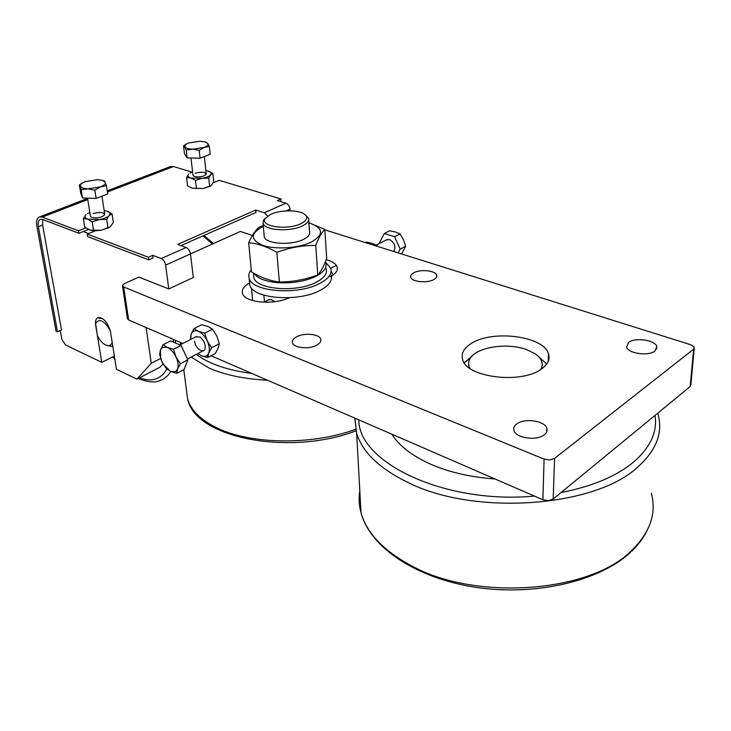 <?xml version="1.0" encoding="UTF-8"?>
<svg xmlns="http://www.w3.org/2000/svg" width="731" height="731" viewBox="0 0 731 731"><rect width="100%" height="100%" fill="white"/><g stroke="black" fill="none" stroke-linecap="round" stroke-linejoin="round"><path stroke-width="1.1" d="M541.479 368.954C521.505 384.424 466.296 377.434 462.641 359.561C460.969 353.658 463.682 348.395 470.801 343.771C491.424 329.453 543.763 335.821 548.506 353.868C550.187 359.314 547.839 364.349 541.479 368.954M654.958 351.008C648.607 356.426 628.002 353.512 626.568 347.07L628.523 342.446C634.956 337.165 655.204 339.988 656.794 346.467L654.958 351.008M544.22 434.799C536.673 441.159 515.702 438.125 513.93 430.513C513.208 428.074 514.14 425.881 516.716 423.934C524.374 417.766 544.915 420.69 546.843 428.329C547.565 430.705 546.697 432.862 544.22 434.799M433.976 279.47C427.48 283.464 411.772 281.938 410.795 277.277C410.347 275.669 411.288 274.207 413.627 272.882C420.17 268.981 435.621 270.461 436.699 275.139C437.147 276.702 436.243 278.145 433.976 279.47M317.007 345.059C309.524 349.601 293.688 348.139 292.528 342.848C291.961 340.683 293.25 338.709 296.402 336.918C303.932 332.477 319.484 333.903 320.735 339.202C321.32 341.304 320.077 343.259 317.007 345.059M331.125 271.484L333.318 274.847M95.167 230.886L94.491 230.74M324.856 229.881L690.914 344.794L694.167 346.841L693.646 349.162L554.582 458.383L549.767 459.963L544.092 459.114L123.676 286.954L122.47 285.364L124.526 283.555L138.881 277.095L168.77 288.955L193.322 277.497L190.48 253.931C189.877 250.751 188.443 248.604 186.158 247.489L177.606 244.401L255.749 210.062L264.33 212.767L267.656 216.029M211.095 355.75L542.895 499.757L548.46 500.653L553.184 499.035L690.174 386.525L690.886 384.561L694.258 348.477M194.62 341.34C195.223 348.303 203.684 354.307 205.046 348.678L205.21 345.882C204.552 342.062 202.779 339.12 199.91 337.073L195.844 336.808M192.966 175.038L193.596 176.043C196.392 177.249 199.883 177.194 204.068 175.869L206.115 174.471C205.475 171.986 201.829 171.566 195.186 173.192M90.397 215.974L91.147 217.061C93.979 218.277 97.598 218.167 101.984 216.723L104.56 214.951C104.113 212.2 100.33 211.734 93.203 213.571M83.343 218.542L85.984 214.722C84.303 216.54 84.833 218.002 87.583 219.117L99.279 219.547L92.188 221.785L87.583 219.117L83.343 218.542L84.75 227.177L90.132 230.119L100.96 230.302L95.487 230.758L90.763 230.274M108.946 227.688L100.96 230.302L110.153 226.902L113.351 222.425L112.053 213.827L109.211 215.563C110.81 213.744 110.226 212.292 107.439 211.213L104.149 210.51M89.831 212.438L87.592 213.525M106.424 210.912L112.053 213.827M109.211 215.563L106.662 219.391L99.279 219.547C103.985 218.706 107.302 217.381 109.211 215.563M107.996 228.063L106.662 219.391M93.577 230.475L92.188 221.785M95.487 230.758L87.236 234.121L148.366 257.257L152.715 255.338L161.249 258.546C163.534 259.706 164.987 261.89 165.626 265.106L168.77 288.955M290.152 210.839L290.024 209.148C289.567 206.142 288.206 204.15 285.94 203.172L277.36 200.568L280.996 198.969L219.236 180.329L213.169 182.796M210.19 186.286L203.172 188.525L192.299 188.251M186.542 177.615L188.571 174.225C187.31 175.796 188.086 177.057 190.892 177.999L202.03 178.318L195.506 180.365L190.892 177.999L186.542 177.615L187.52 185.82L192.089 188.187L203.172 188.525L211.14 185.683L213.717 181.599L212.84 173.411L210.702 174.837C211.844 173.329 211.122 172.114 208.518 171.191L212.84 173.411M192.07 172.123L173.475 166.513L170.003 166.723M88.378 229.452L78.921 233.28L42.709 219.501L40.634 219.309C38.487 220.095 37.729 222.562 38.359 226.711L57.502 331.81L56.031 331.125L36.852 226.126C36.057 220.936 37.007 217.838 39.702 216.86L42.27 217.107L78.509 230.813L85.746 227.898M192.6 171.931L189.996 173.101M208.225 171.1L205.877 170.606M210.702 174.837L208.755 178.236L202.03 178.318C206.325 177.569 209.221 176.409 210.702 174.837M209.66 186.478L208.755 178.236M196.456 188.616L195.506 180.365M190.416 339.568L191.156 334.104L190.663 339.44M193.98 328.639L198.412 331.353C194.921 330.046 192.5 330.96 191.156 334.104L193.98 328.639L201.729 324.747L207.997 326.501L212.483 329.197L216.815 335.995L219.309 343.725L218.194 348.184L215.279 353.548L207.631 357.578L201.363 355.723C204.826 357.103 207.275 356.244 208.691 353.164C209.87 349.82 209.395 345.736 207.248 340.92C204.89 336.178 201.948 332.989 198.412 331.353L204.735 333.144L207.248 340.92L211.606 347.746L208.691 353.164L207.631 357.578M197.973 353.493L201.363 355.723L197.772 353.594M127.422 318.57L128.647 319.968L182.768 343.46M211.606 347.746L219.309 343.725M204.735 333.144L212.483 329.197M377.744 246.484L377.004 245.452L372.362 243.405L366.313 242.098L365.336 242.591M376.036 245.945L377.004 245.452M190.471 253.895L240.38 231.444L252.405 235.464M326.172 259.715C332.322 261.332 335.995 263.736 337.192 266.925C338.17 270.452 335.803 273.75 330.092 276.83M289.366 297.736C273.549 305.412 244.382 302.588 242.482 293.387C241.504 289.64 243.871 286.15 249.6 282.906M163.095 363.883L160.043 367.2L136.962 379.124L151.262 363.27L160.692 358.455M173.457 342.135L173.073 339.248M136.962 379.124L116.467 369.329L110.509 331.92C107.969 322.663 103.893 317.866 98.283 317.528C95.944 318.396 95.067 320.964 95.66 325.231L101.783 362.311L65.562 345.014L61.861 339.33L60.271 330.531M83.224 231.535L88.597 233.564M78.921 233.28L78.509 230.813M87.236 234.121L87.638 236.597L148.722 259.825L153.062 257.915L152.715 255.338M148.366 257.257L148.722 259.825M280.713 201.582L280.996 198.969M180.95 245.607L255.969 212.502L255.749 210.062M57.502 331.81L61.505 329.955L42.599 225.057L42.882 219.574M146.127 327.561L151.262 363.27M101.783 362.311L114.365 356.098M112.172 342.327L110.299 330.586C104.25 320.443 99.343 318.049 95.597 323.404L97.36 335.547C99.434 339.805 101.965 342.857 104.962 344.694C108.563 346.576 110.966 345.781 112.172 342.327M102.751 318.725L99.023 318.314L100.531 317.62M105.62 345.041L111.386 346.467L112.638 345.854M495.015 478.979C470.563 477.215 448.98 472.235 430.267 464.021C411.9 455.696 399.108 445.764 391.88 434.214M537.459 355.54L546.697 363.992M469.887 368.323C468.014 364.787 468.224 361.333 470.508 357.962C477.471 346.923 507.296 342.483 526.347 349.5L535.01 353.676C541.872 358.464 543.827 363.691 540.867 369.365M470.508 357.962L464.487 362.512L472.464 355.668M548.378 358.153L548.999 358.291M268.579 299.829L271.548 299.683L274.692 301.702M393.707 251.491C396.184 246.786 394.804 242.802 389.577 239.558L386.251 239.996M170.606 371.43L175.522 371.613L177.596 369.036C178.675 365.765 178.145 361.754 175.997 356.993C173.658 352.296 170.78 349.116 167.353 347.453L162.446 347.389L160.436 350.039L163.114 344.685L167.353 347.453L173.512 349.281L175.997 356.993L180.356 363.727L177.596 369.036L176.71 373.322L170.606 371.43L166.394 368.588L162.09 361.982L163.561 364.641L170.606 371.43M325.423 262.109L330.796 268.304C332.294 273.613 328.703 278.612 320.004 283.317C298.202 295.525 251.775 291.934 249.143 278.209C248.275 275.395 248.988 272.581 251.263 269.748M249.49 281.746L249.801 284.999C252.442 298.842 298.741 302.497 320.47 290.198C329.133 285.465 332.715 280.421 331.216 275.066M326.154 268.761C327.479 273.485 324.272 277.926 316.532 282.093C297.179 292.866 256.161 289.695 253.785 277.533L253.511 274.646M325.322 261.899L325.779 262.986C327.104 267.665 323.888 272.078 316.13 276.227C304.443 281.682 290.929 283.765 275.578 282.477C264.366 281.088 257.175 278.045 253.995 273.348M264.101 235.172L264.256 236.908C265.764 243.999 291.176 245.735 303.347 239.457C308.272 236.999 310.328 234.377 309.515 231.59L308.71 220.058M265.508 218.039L263.471 220.278L263.059 223.485C264.567 230.448 290.106 232.111 302.36 225.934C307.312 223.512 309.387 220.936 308.573 218.203L305.001 214.576M270.845 214.256C280.201 209.852 298.175 209.715 304.26 214.028C308.4 217.162 307.258 220.387 300.834 223.704C287.192 230.594 259.441 226.436 265.17 218.551L270.845 214.256M248.677 242.738L251.473 271.914C260.793 277.552 270.086 280.905 279.361 281.983C292.446 281.974 305.256 279.626 317.784 274.929C320.982 271.585 323.952 266.057 326.684 258.345L324.829 229.443C321.741 232.23 318.725 237.557 315.774 245.424C302.716 245.278 289.741 247.581 276.848 252.332C267.053 246.658 257.659 243.46 248.677 242.738C252.14 234.98 255.722 229.744 259.432 227.021L263.261 225.733M263.315 226.363L263.224 226.409C250.212 233.39 250.066 239.713 262.795 245.36C275.578 249.81 298.815 248.229 311.369 242.071C324.336 234.368 323.513 227.971 308.902 222.854M308.902 222.754L324.829 229.443M279.361 281.983L276.848 252.332M317.784 274.929L315.774 245.424M159.641 354.398L160.436 350.039L160.628 358.099L162.09 361.982L159.641 354.398M173.512 349.281L181.05 345.443L187.849 359.816L184.157 369.402L176.71 373.322M163.114 344.685L170.643 340.902L181.05 345.443M180.356 363.727L187.849 359.816M401.694 254.004L405.614 246.283L403.512 239.759L400.058 233.92L395.544 232.019L389.714 230.804L384.25 233.554L394.603 236.698L400.195 249.107L398.176 252.899M379.828 243.268L379.572 242.701L384.25 233.554M405.614 246.283L400.195 249.107M400.058 233.92L394.603 236.698M82.192 182.997L79.368 184.888L80.09 186.231L81.333 183.6L85.034 181.654L97.543 179.68L102.751 180.456L105.301 182.247C105.812 183.837 104.222 185.372 100.522 186.862L87.821 188.872L82.576 188.068L80.09 186.231L81.168 189.722L87.821 188.872L94.838 190.151L100.522 186.862L106.488 185.711L104.442 180.932L102.852 180.484M79.368 184.888L80.693 193.075L82.502 197.982L81.168 189.722M82.502 197.982L96.136 198.43L94.838 190.151M96.136 198.43L107.74 193.943L106.488 185.711M186.341 144.016L183.527 145.908L184.733 146.968L185.601 144.528L188.497 143.002L199.956 141.257L205.036 141.896L207.805 143.431C208.6 144.793 207.394 146.118 204.187 147.406L192.573 149.197L187.456 148.53L184.733 146.968L186.195 150.056L192.573 149.197L199.207 150.358L204.187 147.406L209.349 146.483L207.805 143.431L205.639 142.088M183.527 145.908L184.45 153.684L187.109 157.887L186.195 150.056M187.109 157.887L200.084 158.207L199.207 150.358M200.084 158.207L210.199 154.296L209.349 146.483M693.646 349.162L690.174 386.525M544.092 459.114L542.895 499.757M161.249 258.546L186.158 247.489M264.33 212.767L285.94 203.172M42.27 217.107L87.775 199.563M107.439 191.979L173.475 166.513M128.647 319.968L123.676 286.954M553.184 499.035L554.582 458.383M42.599 225.057L38.359 226.711M286.095 210.912L290.024 209.148M165.626 265.106L190.48 253.931M251.464 288.005L252.679 300.587M138.241 378.466C147.287 382.139 154.342 382.907 159.413 380.76C164.1 379.325 167.883 376.246 170.762 371.503M175.559 343.049L175.266 340.207M114.758 358.592L113.186 356.682M166.86 369.018C160.884 379.416 151.756 382.35 139.484 377.817M202.944 235.903L212.429 244.017M651.385 493.352C656.63 513.354 650.115 532.342 631.84 550.333C590.392 592.905 475.296 601.129 411.699 565.913C383.665 550.863 366.788 533.173 361.041 512.833C358.985 505.322 358.574 497.921 359.816 490.638M657.745 413.161L657.772 413.262C663.392 431.984 656.767 449.876 637.898 466.945C595.116 507.351 475.004 515.839 409.004 482.972C379.919 468.955 362.466 452.407 356.637 433.346L354.782 418.114M655.022 415.391C657.562 431.646 650.599 447.052 634.152 461.599C616.927 476.064 592.567 486.389 561.061 492.566M534.462 496.093C443.854 504.481 358.263 462.01 358.82 419.868M267.555 380.257C244.373 379.051 224.865 374.976 209.029 368.031L191.102 357.066M355.613 429.316C311.799 445.581 249.582 444.512 216.074 427.471C200.376 419.603 190.882 410.137 187.611 399.062L186.478 390.317M251.866 373.45C227.451 370.224 208.938 363.855 196.319 354.352M181.197 344.255L180.484 342.464M127.468 318.89L122.488 285.912M170.798 166.412L107.274 190.855M87.592 198.43L39.702 216.86M320.845 340.765L320.735 339.202M436.727 276.601L436.699 275.139M546.742 431.719L546.843 428.329M656.584 349.171L656.794 346.467M337.338 269.456L337.192 266.925M548.287 361.114L548.506 353.868M112.738 356.902L114.913 359.551M203.94 235.464L213.553 243.514M646.935 530.934C643.353 538.117 638.245 544.897 631.602 551.275M354.891 418.159L356.637 433.346L361.041 512.833C370.069 547.144 415.354 577.883 474.876 587.176C534.498 596.487 599.539 581.401 630.497 552.316M387.202 239.512L376.31 245.059M336.388 265.353L330.759 268.213M269.337 299.445L263.854 302.232M196.721 336.361L179.872 344.931M253.355 273.001L253.785 277.533M263.059 223.485L264.256 236.908M265.17 218.551L263.471 220.278M249.801 284.999L249.143 278.209M203.108 350.816L187.447 358.967M264.485 301.912L263.864 295.16M355.96 430.851C290.719 456.016 195.652 438.737 187.611 399.062L183.783 369.603M180.539 344.593L180.255 342.364M102.559 180.402L104.067 180.813M101.947 196.182L104.697 214.037M87.546 198.147L90.443 216.275M81.333 183.6L80.127 184.331M204.324 156.562L206.224 173.704M190.992 157.987L193.002 175.367M185.601 144.528L184.669 145.067"/></g></svg>
